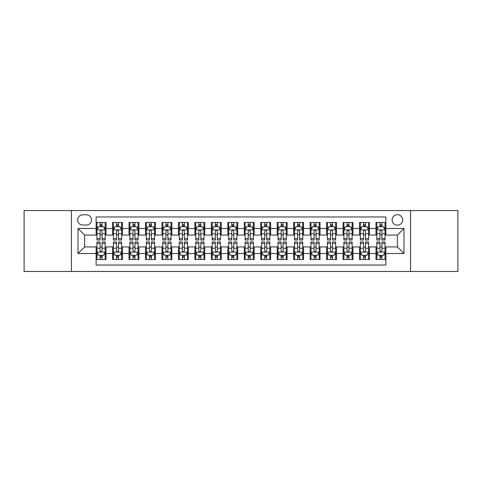 <?xml version="1.0" encoding="UTF-8"?>
<svg xmlns="http://www.w3.org/2000/svg" width="482" height="482" viewBox="0 0 482 482"><rect width="100%" height="100%" fill="white"/><g stroke="black" fill="none" stroke-linecap="round" stroke-linejoin="round"><path stroke-width="0.72" d="M397.397 214.659A5.266 5.266 0 0 0 392.131 219.925A5.266 5.266 0 0 0 397.397 225.196A5.266 5.266 0 0 0 402.669 219.925A5.266 5.266 0 0 0 397.397 214.659M410.568 271.456L457.9 271.456L457.9 210.544L410.568 210.544L410.568 271.456L71.432 271.456L71.432 210.544L24.1 210.544L24.1 271.456L71.432 271.456M385.877 222.479L375.996 222.479L375.996 228.486L369.411 228.486L369.411 235.071L375.996 235.071L375.996 228.486M369.411 228.486L369.411 222.479L359.536 222.479L359.536 228.486L352.951 228.486L352.951 235.071L359.536 235.071L359.536 228.486M352.951 228.486L352.951 222.479L343.07 222.479L343.07 228.486L336.484 228.486L336.484 235.071L343.07 235.071L343.07 228.486M336.484 228.486L336.484 222.479L326.609 222.479L326.609 228.486L320.024 228.486L320.024 235.071L326.609 235.071L326.609 228.486M320.024 228.486L320.024 222.479L310.143 222.479L310.143 228.486L303.558 228.486L303.558 235.071L310.143 235.071L310.143 228.486M303.558 228.486L303.558 222.479L293.683 222.479L293.683 228.486L287.097 228.486L287.097 235.071L293.683 235.071L293.683 228.486M287.097 228.486L287.097 222.479L277.216 222.479L277.216 228.486L270.631 228.486L270.631 235.071L277.216 235.071L277.216 228.486M270.631 228.486L270.631 222.479L260.756 222.479L260.756 228.486L254.171 228.486L254.171 235.071L260.756 235.071L260.756 228.486M254.171 228.486L254.171 222.479L244.29 222.479L244.29 228.486L237.71 228.486L237.71 235.071L244.29 235.071L244.29 228.486M237.71 228.486L237.71 222.479L227.829 222.479L227.829 228.486L221.244 228.486L221.244 235.071L227.829 235.071L227.829 228.486M221.244 228.486L221.244 222.479L211.369 222.479L211.369 228.486L204.784 228.486L204.784 235.071L211.369 235.071L211.369 228.486M204.784 228.486L204.784 222.479L194.903 222.479L194.903 228.486L188.317 228.486L188.317 235.071L194.903 235.071L194.903 228.486M188.317 228.486L188.317 222.479L178.442 222.479L178.442 228.486L171.857 228.486L171.857 235.071L178.442 235.071L178.442 228.486M171.857 228.486L171.857 222.479L161.976 222.479L161.976 228.486L155.391 228.486L155.391 235.071L161.976 235.071L161.976 228.486M155.391 228.486L155.391 222.479L145.516 222.479L145.516 228.486L138.93 228.486L138.93 235.071L145.516 235.071L145.516 228.486M138.93 228.486L138.93 222.479L129.049 222.479L129.049 228.486L122.464 228.486L122.464 235.071L129.049 235.071L129.049 228.486M122.464 228.486L122.464 222.479L112.589 222.479L112.589 235.071L106.004 235.071L106.004 222.479L96.123 222.479M96.123 259.521L106.004 259.521L106.004 246.929L112.589 246.929L112.589 259.521L122.464 259.521L122.464 246.929L129.049 246.929L129.049 253.514L122.464 253.514M129.049 253.514L129.049 259.521L138.93 259.521L138.93 246.929L145.516 246.929L145.516 253.514L138.93 253.514M145.516 253.514L145.516 259.521L155.391 259.521L155.391 246.929L161.976 246.929L161.976 253.514L155.391 253.514M161.976 253.514L161.976 259.521L171.857 259.521L171.857 246.929L178.442 246.929L178.442 253.514L171.857 253.514M178.442 253.514L178.442 259.521L188.317 259.521L188.317 246.929L194.903 246.929L194.903 253.514L188.317 253.514M194.903 253.514L194.903 259.521L204.784 259.521L204.784 246.929L211.369 246.929L211.369 253.514L204.784 253.514M211.369 253.514L211.369 259.521L221.244 259.521L221.244 246.929L227.829 246.929L227.829 253.514L221.244 253.514M227.829 253.514L227.829 259.521L237.71 259.521L237.71 246.929L244.29 246.929L244.29 253.514L237.71 253.514M244.29 253.514L244.29 259.521L254.171 259.521L254.171 246.929L260.756 246.929L260.756 253.514L254.171 253.514M260.756 253.514L260.756 259.521L270.631 259.521L270.631 246.929L277.216 246.929L277.216 253.514L270.631 253.514M277.216 253.514L277.216 259.521L287.097 259.521L287.097 246.929L293.683 246.929L293.683 253.514L287.097 253.514M293.683 253.514L293.683 259.521L303.558 259.521L303.558 246.929L310.143 246.929L310.143 253.514L303.558 253.514M310.143 253.514L310.143 259.521L320.024 259.521L320.024 246.929L326.609 246.929L326.609 253.514L320.024 253.514M326.609 253.514L326.609 259.521L336.484 259.521L336.484 246.929L343.07 246.929L343.07 253.514L336.484 253.514M343.07 253.514L343.07 259.521L352.951 259.521L352.951 246.929L359.536 246.929L359.536 253.514L352.951 253.514M359.536 253.514L359.536 259.521L369.411 259.521L369.411 246.929L375.996 246.929L375.996 253.514L369.411 253.514M82.79 225.034L86.411 225.034A5.103 5.103 0 0 0 91.514 219.925A5.103 5.103 0 0 0 86.411 214.821L82.79 214.821A5.103 5.103 0 0 0 77.686 219.925A5.103 5.103 0 0 0 82.79 225.034M410.568 210.544L71.432 210.544M385.877 228.486L385.877 216.966L96.123 216.966L96.123 235.071L84.603 235.071L84.603 246.929L96.123 246.929L96.123 265.034L385.877 265.034L385.877 246.929L397.397 246.929L397.397 235.071L385.877 235.071L385.877 228.486L403.982 228.486L403.982 253.514L385.877 253.514M96.123 253.514L78.018 253.514L78.018 228.486L96.123 228.486M375.996 253.514L375.996 259.521L385.877 259.521M96.123 226.594L96.948 226.594M100.075 226.594L102.051 226.594M105.178 226.594L106.004 226.594M96.123 234.909L96.948 234.909M100.075 234.909L102.051 234.909M105.178 234.909L106.004 234.909M96.123 247.091L96.948 247.091M100.075 247.091L102.051 247.091M105.178 247.091L106.004 247.091M96.123 255.406L96.948 255.406M100.075 255.406L102.051 255.406M105.178 255.406L106.004 255.406M112.589 234.909L113.415 234.909M116.542 234.909L118.518 234.909M121.645 234.909L122.464 234.909M112.589 226.594L113.415 226.594M116.542 226.594L118.518 226.594M121.645 226.594L122.464 226.594M112.589 247.091L113.415 247.091M116.542 247.091L118.518 247.091M121.645 247.091L122.464 247.091M112.589 255.406L113.415 255.406M116.542 255.406L118.518 255.406M121.645 255.406L122.464 255.406M129.049 247.091L129.875 247.091M133.002 247.091L134.978 247.091M138.105 247.091L138.93 247.091M129.049 255.406L129.875 255.406M133.002 255.406L134.978 255.406M138.105 255.406L138.93 255.406M129.049 226.594L129.875 226.594M133.002 226.594L134.978 226.594M138.105 226.594L138.93 226.594M129.049 234.909L129.875 234.909M133.002 234.909L134.978 234.909M138.105 234.909L138.93 234.909M145.516 247.091L146.335 247.091M149.468 247.091L151.438 247.091M154.571 247.091L155.391 247.091M145.516 255.406L146.335 255.406M149.468 255.406L151.438 255.406M154.571 255.406L155.391 255.406M145.516 226.594L146.335 226.594M149.468 226.594L151.438 226.594M154.571 226.594L155.391 226.594M145.516 234.909L146.335 234.909M149.468 234.909L151.438 234.909M154.571 234.909L155.391 234.909M161.976 247.091L162.802 247.091M165.928 247.091L167.905 247.091M171.032 247.091L171.857 247.091M161.976 255.406L162.802 255.406M165.928 255.406L167.905 255.406M171.032 255.406L171.857 255.406M161.976 226.594L162.802 226.594M165.928 226.594L167.905 226.594M171.032 226.594L171.857 226.594M161.976 234.909L162.802 234.909M165.928 234.909L167.905 234.909M171.032 234.909L171.857 234.909M178.442 247.091L179.262 247.091M182.389 247.091L184.365 247.091M187.498 247.091L188.317 247.091M178.442 255.406L179.262 255.406M182.389 255.406L184.365 255.406M187.498 255.406L188.317 255.406M178.442 226.594L179.262 226.594M182.389 226.594L184.365 226.594M187.498 226.594L188.317 226.594M178.442 234.909L179.262 234.909M182.389 234.909L184.365 234.909M187.498 234.909L188.317 234.909M194.903 247.091L195.728 247.091M198.855 247.091L200.831 247.091M203.958 247.091L204.784 247.091M194.903 255.406L195.728 255.406M198.855 255.406L200.831 255.406M203.958 255.406L204.784 255.406M194.903 226.594L195.728 226.594M198.855 226.594L200.831 226.594M203.958 226.594L204.784 226.594M194.903 234.909L195.728 234.909M198.855 234.909L200.831 234.909M203.958 234.909L204.784 234.909M211.369 247.091L212.188 247.091M215.315 247.091L217.292 247.091M220.419 247.091L221.244 247.091M211.369 255.406L212.188 255.406M215.315 255.406L217.292 255.406M220.419 255.406L221.244 255.406M211.369 226.594L212.188 226.594M215.315 226.594L217.292 226.594M220.419 226.594L221.244 226.594M211.369 234.909L212.188 234.909M215.315 234.909L217.292 234.909M220.419 234.909L221.244 234.909M227.829 247.091L228.655 247.091M231.782 247.091L233.758 247.091M236.885 247.091L237.71 247.091M227.829 255.406L228.655 255.406M231.782 255.406L233.758 255.406M236.885 255.406L237.71 255.406M227.829 226.594L228.655 226.594M231.782 226.594L233.758 226.594M236.885 226.594L237.71 226.594M227.829 234.909L228.655 234.909M231.782 234.909L233.758 234.909M236.885 234.909L237.71 234.909M244.29 247.091L245.115 247.091M248.242 247.091L250.218 247.091M253.345 247.091L254.171 247.091M244.29 255.406L245.115 255.406M248.242 255.406L250.218 255.406M253.345 255.406L254.171 255.406M244.29 226.594L245.115 226.594M248.242 226.594L250.218 226.594M253.345 226.594L254.171 226.594M244.29 234.909L245.115 234.909M248.242 234.909L250.218 234.909M253.345 234.909L254.171 234.909M260.756 247.091L261.581 247.091M264.708 247.091L266.685 247.091M269.812 247.091L270.631 247.091M260.756 255.406L261.581 255.406M264.708 255.406L266.685 255.406M269.812 255.406L270.631 255.406M260.756 226.594L261.581 226.594M264.708 226.594L266.685 226.594M269.812 226.594L270.631 226.594M260.756 234.909L261.581 234.909M264.708 234.909L266.685 234.909M269.812 234.909L270.631 234.909M277.216 247.091L278.042 247.091M281.169 247.091L283.145 247.091M286.272 247.091L287.097 247.091M277.216 255.406L278.042 255.406M281.169 255.406L283.145 255.406M286.272 255.406L287.097 255.406M277.216 226.594L278.042 226.594M281.169 226.594L283.145 226.594M286.272 226.594L287.097 226.594M277.216 234.909L278.042 234.909M281.169 234.909L283.145 234.909M286.272 234.909L287.097 234.909M293.683 247.091L294.502 247.091M297.635 247.091L299.611 247.091M302.738 247.091L303.558 247.091M293.683 255.406L294.502 255.406M297.635 255.406L299.611 255.406M302.738 255.406L303.558 255.406M293.683 226.594L294.502 226.594M297.635 226.594L299.611 226.594M302.738 226.594L303.558 226.594M293.683 234.909L294.502 234.909M297.635 234.909L299.611 234.909M302.738 234.909L303.558 234.909M310.143 247.091L310.968 247.091M314.095 247.091L316.072 247.091M319.198 247.091L320.024 247.091M310.143 255.406L310.968 255.406M314.095 255.406L316.072 255.406M319.198 255.406L320.024 255.406M310.143 226.594L310.968 226.594M314.095 226.594L316.072 226.594M319.198 226.594L320.024 226.594M310.143 234.909L310.968 234.909M314.095 234.909L316.072 234.909M319.198 234.909L320.024 234.909M326.609 247.091L327.429 247.091M330.562 247.091L332.532 247.091M335.665 247.091L336.484 247.091M326.609 255.406L327.429 255.406M330.562 255.406L332.532 255.406M335.665 255.406L336.484 255.406M326.609 226.594L327.429 226.594M330.562 226.594L332.532 226.594M335.665 226.594L336.484 226.594M326.609 234.909L327.429 234.909M330.562 234.909L332.532 234.909M335.665 234.909L336.484 234.909M343.07 247.091L343.895 247.091M347.022 247.091L348.998 247.091M352.125 247.091L352.951 247.091M343.07 255.406L343.895 255.406M347.022 255.406L348.998 255.406M352.125 255.406L352.951 255.406M343.07 226.594L343.895 226.594M347.022 226.594L348.998 226.594M352.125 226.594L352.951 226.594M343.07 234.909L343.895 234.909M347.022 234.909L348.998 234.909M352.125 234.909L352.951 234.909M359.536 247.091L360.355 247.091M363.482 247.091L365.458 247.091M368.585 247.091L369.411 247.091M359.536 255.406L360.355 255.406M363.482 255.406L365.458 255.406M368.585 255.406L369.411 255.406M359.536 226.594L360.355 226.594M363.482 226.594L365.458 226.594M368.585 226.594L369.411 226.594M359.536 234.909L360.355 234.909M363.482 234.909L365.458 234.909M368.585 234.909L369.411 234.909M375.996 247.091L376.822 247.091M379.949 247.091L381.925 247.091M385.052 247.091L385.877 247.091M375.996 255.406L376.822 255.406M379.949 255.406L381.925 255.406M385.052 255.406L385.877 255.406M375.996 226.594L376.822 226.594M379.949 226.594L381.925 226.594M385.052 226.594L385.877 226.594M375.996 234.909L376.822 234.909M379.949 234.909L381.925 234.909M385.052 234.909L385.877 234.909M84.603 235.071L78.018 228.486M84.603 246.929L78.018 253.514M403.982 228.486L397.397 235.071M403.982 253.514L397.397 246.929M102.051 224.618L100.075 224.618M105.178 238.668L102.051 238.668L102.051 240.012L105.178 240.012L105.178 229.968L103.534 226.679L98.593 226.679L96.948 229.968L96.948 240.012L100.075 240.012L100.075 238.668L96.948 238.668M96.948 229.968L96.948 222.479M105.178 229.968L105.178 222.479M100.075 226.679L100.075 222.479M102.051 222.479L102.051 226.679M102.051 238.668L102.051 231.203C101.395 229.938 100.738 229.938 100.075 231.203L100.075 238.668M100.075 257.382L102.051 257.382M96.948 243.332L100.075 243.332L100.075 241.988L96.948 241.988L96.948 252.032L98.593 255.321L103.534 255.321L105.178 252.032L105.178 241.988L102.051 241.988L102.051 243.332L105.178 243.332M105.178 252.032L105.178 259.521M96.948 252.032L96.948 259.521M102.051 255.321L102.051 259.521M100.075 259.521L100.075 255.321M100.075 243.332L100.075 250.797C100.732 252.062 101.395 252.062 102.051 250.797L102.051 243.332M118.518 224.618L116.542 224.618M121.645 238.668L118.518 238.668L118.518 240.012L121.645 240.012L121.645 229.968L120 226.679L115.059 226.679L113.415 229.968L113.415 240.012L116.542 240.012L116.542 238.668L113.415 238.668M113.415 229.968L113.415 222.479M121.645 229.968L121.645 222.479M116.542 226.679L116.542 222.479M118.518 222.479L118.518 226.679M118.518 238.668L118.518 231.203C117.855 229.938 117.198 229.938 116.542 231.203L116.542 238.668M134.978 224.618L133.002 224.618M138.105 238.668L134.978 238.668L134.978 240.012L138.105 240.012L138.105 229.968L136.46 226.679L131.52 226.679L129.875 229.968L129.875 240.012L133.002 240.012L133.002 238.668L129.875 238.668M129.875 229.968L129.875 222.479M138.105 229.968L138.105 222.479M133.002 226.679L133.002 222.479M134.978 222.479L134.978 226.679M134.978 238.668L134.978 231.203C134.321 229.938 133.665 229.938 133.002 231.203L133.002 238.668M151.438 224.618L149.468 224.618M154.571 238.668L151.438 238.668L151.438 240.012L154.571 240.012L154.571 229.968L152.921 226.679L147.986 226.679L146.335 229.968L146.335 240.012L149.468 240.012L149.468 238.668L146.335 238.668M146.335 229.968L146.335 222.479M154.571 229.968L154.571 222.479M149.468 226.679L149.468 222.479M151.438 222.479L151.438 226.679M151.438 238.668L151.438 231.203C150.782 229.938 150.125 229.938 149.468 231.203L149.468 238.668M167.905 224.618L165.928 224.618M171.032 238.668L167.905 238.668L167.905 240.012L171.032 240.012L171.032 229.968L169.387 226.679L164.446 226.679L162.802 229.968L162.802 240.012L165.928 240.012L165.928 238.668L162.802 238.668M162.802 229.968L162.802 222.479M171.032 229.968L171.032 222.479M165.928 226.679L165.928 222.479M167.905 222.479L167.905 226.679M167.905 238.668L167.905 231.203C167.248 229.938 166.585 229.938 165.928 231.203L165.928 238.668M116.542 257.382L118.518 257.382M113.415 243.332L116.542 243.332L116.542 241.988L113.415 241.988L113.415 252.032L115.059 255.321L120 255.321L121.645 252.032L121.645 241.988L118.518 241.988L118.518 243.332L121.645 243.332M121.645 252.032L121.645 259.521M113.415 252.032L113.415 259.521M118.518 255.321L118.518 259.521M116.542 259.521L116.542 255.321M116.542 243.332L116.542 250.797C117.198 252.062 117.855 252.062 118.518 250.797L118.518 243.332M133.002 257.382L134.978 257.382M129.875 243.332L133.002 243.332L133.002 241.988L129.875 241.988L129.875 252.032L131.52 255.321L136.46 255.321L138.105 252.032L138.105 241.988L134.978 241.988L134.978 243.332L138.105 243.332M138.105 252.032L138.105 259.521M129.875 252.032L129.875 259.521M134.978 255.321L134.978 259.521M133.002 259.521L133.002 255.321M133.002 243.332L133.002 250.797C133.659 252.062 134.321 252.062 134.978 250.797L134.978 243.332M149.468 257.382L151.438 257.382M146.335 243.332L149.468 243.332L149.468 241.988L146.335 241.988L146.335 252.032L147.986 255.321L152.921 255.321L154.571 252.032L154.571 241.988L151.438 241.988L151.438 243.332L154.571 243.332M154.571 252.032L154.571 259.521M146.335 252.032L146.335 259.521M151.438 255.321L151.438 259.521M149.468 259.521L149.468 255.321M149.468 243.332L149.468 250.797C150.125 252.062 150.782 252.062 151.438 250.797L151.438 243.332M165.928 257.382L167.905 257.382M162.802 243.332L165.928 243.332L165.928 241.988L162.802 241.988L162.802 252.032L164.446 255.321L169.387 255.321L171.032 252.032L171.032 241.988L167.905 241.988L167.905 243.332L171.032 243.332M171.032 252.032L171.032 259.521M162.802 252.032L162.802 259.521M167.905 255.321L167.905 259.521M165.928 259.521L165.928 255.321M165.928 243.332L165.928 250.797C166.585 252.062 167.242 252.062 167.905 250.797L167.905 243.332M184.365 224.618L182.389 224.618M187.498 238.668L184.365 238.668L184.365 240.012L187.498 240.012L187.498 229.968L185.847 226.679L180.913 226.679L179.262 229.968L179.262 240.012L182.389 240.012L182.389 238.668L179.262 238.668M179.262 229.968L179.262 222.479M187.498 229.968L187.498 222.479M182.389 226.679L182.389 222.479M184.365 222.479L184.365 226.679M184.365 238.668L184.365 231.203C183.708 229.938 183.052 229.938 182.389 231.203L182.389 238.668M182.389 257.382L184.365 257.382M179.262 243.332L182.389 243.332L182.389 241.988L179.262 241.988L179.262 252.032L180.913 255.321L185.847 255.321L187.498 252.032L187.498 241.988L184.365 241.988L184.365 243.332L187.498 243.332M187.498 252.032L187.498 259.521M179.262 252.032L179.262 259.521M184.365 255.321L184.365 259.521M182.389 259.521L182.389 255.321M182.389 243.332L182.389 250.797C183.052 252.062 183.708 252.062 184.365 250.797L184.365 243.332M200.831 224.618L198.855 224.618M203.958 238.668L200.831 238.668L200.831 240.012L203.958 240.012L203.958 229.968L202.313 226.679L197.373 226.679L195.728 229.968L195.728 240.012L198.855 240.012L198.855 238.668L195.728 238.668M195.728 229.968L195.728 222.479M203.958 229.968L203.958 222.479M198.855 226.679L198.855 222.479M200.831 222.479L200.831 226.679M200.831 238.668L200.831 231.203C200.175 229.938 199.512 229.938 198.855 231.203L198.855 238.668M198.855 257.382L200.831 257.382M195.728 243.332L198.855 243.332L198.855 241.988L195.728 241.988L195.728 252.032L197.373 255.321L202.313 255.321L203.958 252.032L203.958 241.988L200.831 241.988L200.831 243.332L203.958 243.332M203.958 252.032L203.958 259.521M195.728 252.032L195.728 259.521M200.831 255.321L200.831 259.521M198.855 259.521L198.855 255.321M198.855 243.332L198.855 250.797C199.512 252.062 200.169 252.062 200.831 250.797L200.831 243.332M217.292 224.618L215.315 224.618M220.419 238.668L217.292 238.668L217.292 240.012L220.419 240.012L220.419 229.968L218.774 226.679L213.833 226.679L212.188 229.968L212.188 240.012L215.315 240.012L215.315 238.668L212.188 238.668M212.188 229.968L212.188 222.479M220.419 229.968L220.419 222.479M215.315 226.679L215.315 222.479M217.292 222.479L217.292 226.679M217.292 238.668L217.292 231.203C216.635 229.938 215.978 229.938 215.315 231.203L215.315 238.668M215.315 257.382L217.292 257.382M212.188 243.332L215.315 243.332L215.315 241.988L212.188 241.988L212.188 252.032L213.833 255.321L218.774 255.321L220.419 252.032L220.419 241.988L217.292 241.988L217.292 243.332L220.419 243.332M220.419 252.032L220.419 259.521M212.188 252.032L212.188 259.521M217.292 255.321L217.292 259.521M215.315 259.521L215.315 255.321M215.315 243.332L215.315 250.797C215.978 252.062 216.635 252.062 217.292 250.797L217.292 243.332M233.758 224.618L231.782 224.618M236.885 238.668L233.758 238.668L233.758 240.012L236.885 240.012L236.885 229.968L235.24 226.679L230.3 226.679L228.655 229.968L228.655 240.012L231.782 240.012L231.782 238.668L228.655 238.668M228.655 229.968L228.655 222.479M236.885 229.968L236.885 222.479M231.782 226.679L231.782 222.479M233.758 222.479L233.758 226.679M233.758 238.668L233.758 231.203C233.101 229.938 232.438 229.938 231.782 231.203L231.782 238.668M231.782 257.382L233.758 257.382M228.655 243.332L231.782 243.332L231.782 241.988L228.655 241.988L228.655 252.032L230.3 255.321L235.24 255.321L236.885 252.032L236.885 241.988L233.758 241.988L233.758 243.332L236.885 243.332M236.885 252.032L236.885 259.521M228.655 252.032L228.655 259.521M233.758 255.321L233.758 259.521M231.782 259.521L231.782 255.321M231.782 243.332L231.782 250.797C232.438 252.062 233.095 252.062 233.758 250.797L233.758 243.332M250.218 224.618L248.242 224.618M253.345 238.668L250.218 238.668L250.218 240.012L253.345 240.012L253.345 229.968L251.7 226.679L246.76 226.679L245.115 229.968L245.115 240.012L248.242 240.012L248.242 238.668L245.115 238.668M245.115 229.968L245.115 222.479M253.345 229.968L253.345 222.479M248.242 226.679L248.242 222.479M250.218 222.479L250.218 226.679M250.218 238.668L250.218 231.203C249.562 229.938 248.905 229.938 248.242 231.203L248.242 238.668M248.242 257.382L250.218 257.382M245.115 243.332L248.242 243.332L248.242 241.988L245.115 241.988L245.115 252.032L246.76 255.321L251.7 255.321L253.345 252.032L253.345 241.988L250.218 241.988L250.218 243.332L253.345 243.332M253.345 252.032L253.345 259.521M245.115 252.032L245.115 259.521M250.218 255.321L250.218 259.521M248.242 259.521L248.242 255.321M248.242 243.332L248.242 250.797C248.899 252.062 249.562 252.062 250.218 250.797L250.218 243.332M266.685 224.618L264.708 224.618M269.812 238.668L266.685 238.668L266.685 240.012L269.812 240.012L269.812 229.968L268.167 226.679L263.226 226.679L261.581 229.968L261.581 240.012L264.708 240.012L264.708 238.668L261.581 238.668M261.581 229.968L261.581 222.479M269.812 229.968L269.812 222.479M264.708 226.679L264.708 222.479M266.685 222.479L266.685 226.679M266.685 238.668L266.685 231.203C266.022 229.938 265.365 229.938 264.708 231.203L264.708 238.668M264.708 257.382L266.685 257.382M261.581 243.332L264.708 243.332L264.708 241.988L261.581 241.988L261.581 252.032L263.226 255.321L268.167 255.321L269.812 252.032L269.812 241.988L266.685 241.988L266.685 243.332L269.812 243.332M269.812 252.032L269.812 259.521M261.581 252.032L261.581 259.521M266.685 255.321L266.685 259.521M264.708 259.521L264.708 255.321M264.708 243.332L264.708 250.797C265.365 252.062 266.022 252.062 266.685 250.797L266.685 243.332M283.145 224.618L281.169 224.618M286.272 238.668L283.145 238.668L283.145 240.012L286.272 240.012L286.272 229.968L284.627 226.679L279.687 226.679L278.042 229.968L278.042 240.012L281.169 240.012L281.169 238.668L278.042 238.668M278.042 229.968L278.042 222.479M286.272 229.968L286.272 222.479M281.169 226.679L281.169 222.479M283.145 222.479L283.145 226.679M283.145 238.668L283.145 231.203C282.488 229.938 281.831 229.938 281.169 231.203L281.169 238.668M281.169 257.382L283.145 257.382M278.042 243.332L281.169 243.332L281.169 241.988L278.042 241.988L278.042 252.032L279.687 255.321L284.627 255.321L286.272 252.032L286.272 241.988L283.145 241.988L283.145 243.332L286.272 243.332M286.272 252.032L286.272 259.521M278.042 252.032L278.042 259.521M283.145 255.321L283.145 259.521M281.169 259.521L281.169 255.321M281.169 243.332L281.169 250.797C281.825 252.062 282.488 252.062 283.145 250.797L283.145 243.332M299.611 224.618L297.635 224.618M302.738 238.668L299.611 238.668L299.611 240.012L302.738 240.012L302.738 229.968L301.087 226.679L296.153 226.679L294.502 229.968L294.502 240.012L297.635 240.012L297.635 238.668L294.502 238.668M294.502 229.968L294.502 222.479M302.738 229.968L302.738 222.479M297.635 226.679L297.635 222.479M299.611 222.479L299.611 226.679M299.611 238.668L299.611 231.203C298.948 229.938 298.292 229.938 297.635 231.203L297.635 238.668M297.635 257.382L299.611 257.382M294.502 243.332L297.635 243.332L297.635 241.988L294.502 241.988L294.502 252.032L296.153 255.321L301.087 255.321L302.738 252.032L302.738 241.988L299.611 241.988L299.611 243.332L302.738 243.332M302.738 252.032L302.738 259.521M294.502 252.032L294.502 259.521M299.611 255.321L299.611 259.521M297.635 259.521L297.635 255.321M297.635 243.332L297.635 250.797C298.292 252.062 298.948 252.062 299.611 250.797L299.611 243.332M316.072 224.618L314.095 224.618M319.198 238.668L316.072 238.668L316.072 240.012L319.198 240.012L319.198 229.968L317.554 226.679L312.613 226.679L310.968 229.968L310.968 240.012L314.095 240.012L314.095 238.668L310.968 238.668M310.968 229.968L310.968 222.479M319.198 229.968L319.198 222.479M314.095 226.679L314.095 222.479M316.072 222.479L316.072 226.679M316.072 238.668L316.072 231.203C315.415 229.938 314.758 229.938 314.095 231.203L314.095 238.668M314.095 257.382L316.072 257.382M310.968 243.332L314.095 243.332L314.095 241.988L310.968 241.988L310.968 252.032L312.613 255.321L317.554 255.321L319.198 252.032L319.198 241.988L316.072 241.988L316.072 243.332L319.198 243.332M319.198 252.032L319.198 259.521M310.968 252.032L310.968 259.521M316.072 255.321L316.072 259.521M314.095 259.521L314.095 255.321M314.095 243.332L314.095 250.797C314.752 252.062 315.415 252.062 316.072 250.797L316.072 243.332M332.532 224.618L330.562 224.618M335.665 238.668L332.532 238.668L332.532 240.012L335.665 240.012L335.665 229.968L334.014 226.679L329.079 226.679L327.429 229.968L327.429 240.012L330.562 240.012L330.562 238.668L327.429 238.668M327.429 229.968L327.429 222.479M335.665 229.968L335.665 222.479M330.562 226.679L330.562 222.479M332.532 222.479L332.532 226.679M332.532 238.668L332.532 231.203C331.875 229.938 331.218 229.938 330.562 231.203L330.562 238.668M330.562 257.382L332.532 257.382M327.429 243.332L330.562 243.332L330.562 241.988L327.429 241.988L327.429 252.032L329.079 255.321L334.014 255.321L335.665 252.032L335.665 241.988L332.532 241.988L332.532 243.332L335.665 243.332M335.665 252.032L335.665 259.521M327.429 252.032L327.429 259.521M332.532 255.321L332.532 259.521M330.562 259.521L330.562 255.321M330.562 243.332L330.562 250.797C331.218 252.062 331.875 252.062 332.532 250.797L332.532 243.332M348.998 224.618L347.022 224.618M352.125 238.668L348.998 238.668L348.998 240.012L352.125 240.012L352.125 229.968L350.48 226.679L345.54 226.679L343.895 229.968L343.895 240.012L347.022 240.012L347.022 238.668L343.895 238.668M343.895 229.968L343.895 222.479M352.125 229.968L352.125 222.479M347.022 226.679L347.022 222.479M348.998 222.479L348.998 226.679M348.998 238.668L348.998 231.203C348.341 229.938 347.679 229.938 347.022 231.203L347.022 238.668M347.022 257.382L348.998 257.382M343.895 243.332L347.022 243.332L347.022 241.988L343.895 241.988L343.895 252.032L345.54 255.321L350.48 255.321L352.125 252.032L352.125 241.988L348.998 241.988L348.998 243.332L352.125 243.332M352.125 252.032L352.125 259.521M343.895 252.032L343.895 259.521M348.998 255.321L348.998 259.521M347.022 259.521L347.022 255.321M347.022 243.332L347.022 250.797C347.679 252.062 348.335 252.062 348.998 250.797L348.998 243.332M365.458 224.618L363.482 224.618M368.585 238.668L365.458 238.668L365.458 240.012L368.585 240.012L368.585 229.968L366.941 226.679L362 226.679L360.355 229.968L360.355 240.012L363.482 240.012L363.482 238.668L360.355 238.668M360.355 229.968L360.355 222.479M368.585 229.968L368.585 222.479M363.482 226.679L363.482 222.479M365.458 222.479L365.458 226.679M365.458 238.668L365.458 231.203C364.802 229.938 364.145 229.938 363.482 231.203L363.482 238.668M363.482 257.382L365.458 257.382M360.355 243.332L363.482 243.332L363.482 241.988L360.355 241.988L360.355 252.032L362 255.321L366.941 255.321L368.585 252.032L368.585 241.988L365.458 241.988L365.458 243.332L368.585 243.332M368.585 252.032L368.585 259.521M360.355 252.032L360.355 259.521M365.458 255.321L365.458 259.521M363.482 259.521L363.482 255.321M363.482 243.332L363.482 250.797C364.145 252.062 364.802 252.062 365.458 250.797L365.458 243.332M381.925 224.618L379.949 224.618M385.052 238.668L381.925 238.668L381.925 240.012L385.052 240.012L385.052 229.968L383.407 226.679L378.466 226.679L376.822 229.968L376.822 240.012L379.949 240.012L379.949 238.668L376.822 238.668M376.822 229.968L376.822 222.479M385.052 229.968L385.052 222.479M379.949 226.679L379.949 222.479M381.925 222.479L381.925 226.679M381.925 238.668L381.925 231.203C381.268 229.938 380.605 229.938 379.949 231.203L379.949 238.668M379.949 257.382L381.925 257.382M376.822 243.332L379.949 243.332L379.949 241.988L376.822 241.988L376.822 252.032L378.466 255.321L383.407 255.321L385.052 252.032L385.052 241.988L381.925 241.988L381.925 243.332L385.052 243.332M385.052 252.032L385.052 259.521M376.822 252.032L376.822 259.521M381.925 255.321L381.925 259.521M379.949 259.521L379.949 255.321M379.949 243.332L379.949 250.797C380.605 252.062 381.262 252.062 381.925 250.797L381.925 243.332M112.589 253.514L106.004 253.514M112.589 228.486L106.004 228.486M105.136 229.89L96.99 229.89M96.948 227.582L98.141 227.582M103.985 227.582L105.178 227.582M100.075 233.788L96.948 233.788M105.178 233.788L102.051 233.788M102.051 225.666L100.075 225.666M96.99 252.11L105.136 252.11M105.178 254.418L103.985 254.418M98.141 254.418L96.948 254.418M102.051 248.212L105.178 248.212M96.948 248.212L100.075 248.212M100.075 256.334L102.051 256.334M121.603 229.89L113.451 229.89M113.415 227.582L114.608 227.582M120.452 227.582L121.645 227.582M116.542 233.788L113.415 233.788M121.645 233.788L118.518 233.788M118.518 225.666L116.542 225.666M138.063 229.89L129.917 229.89M129.875 227.582L131.068 227.582M136.912 227.582L138.105 227.582M133.002 233.788L129.875 233.788M138.105 233.788L134.978 233.788M134.978 225.666L133.002 225.666M154.529 229.89L146.377 229.89M146.335 227.582L147.528 227.582M153.378 227.582L154.571 227.582M149.468 233.788L146.335 233.788M154.571 233.788L151.438 233.788M151.438 225.666L149.468 225.666M170.99 229.89L162.844 229.89M162.802 227.582L163.994 227.582M169.839 227.582L171.032 227.582M165.928 233.788L162.802 233.788M171.032 233.788L167.905 233.788M167.905 225.666L165.928 225.666M113.451 252.11L121.603 252.11M121.645 254.418L120.452 254.418M114.608 254.418L113.415 254.418M118.518 248.212L121.645 248.212M113.415 248.212L116.542 248.212M116.542 256.334L118.518 256.334M129.917 252.11L138.063 252.11M138.105 254.418L136.912 254.418M131.068 254.418L129.875 254.418M134.978 248.212L138.105 248.212M129.875 248.212L133.002 248.212M133.002 256.334L134.978 256.334M146.377 252.11L154.529 252.11M154.571 254.418L153.378 254.418M147.528 254.418L146.335 254.418M151.438 248.212L154.571 248.212M146.335 248.212L149.468 248.212M149.468 256.334L151.438 256.334M162.844 252.11L170.99 252.11M171.032 254.418L169.839 254.418M163.994 254.418L162.802 254.418M167.905 248.212L171.032 248.212M162.802 248.212L165.928 248.212M165.928 256.334L167.905 256.334M187.456 229.89L179.304 229.89M179.262 227.582L180.455 227.582M186.299 227.582L187.498 227.582M182.389 233.788L179.262 233.788M187.498 233.788L184.365 233.788M184.365 225.666L182.389 225.666M179.304 252.11L187.456 252.11M187.498 254.418L186.299 254.418M180.455 254.418L179.262 254.418M184.365 248.212L187.498 248.212M179.262 248.212L182.389 248.212M182.389 256.334L184.365 256.334M203.916 229.89L195.77 229.89M195.728 227.582L196.921 227.582M202.765 227.582L203.958 227.582M198.855 233.788L195.728 233.788M203.958 233.788L200.831 233.788M200.831 225.666L198.855 225.666M195.77 252.11L203.916 252.11M203.958 254.418L202.765 254.418M196.921 254.418L195.728 254.418M200.831 248.212L203.958 248.212M195.728 248.212L198.855 248.212M198.855 256.334L200.831 256.334M220.382 229.89L212.231 229.89M212.188 227.582L213.381 227.582M219.226 227.582L220.419 227.582M215.315 233.788L212.188 233.788M220.419 233.788L217.292 233.788M217.292 225.666L215.315 225.666M212.231 252.11L220.382 252.11M220.419 254.418L219.226 254.418M213.381 254.418L212.188 254.418M217.292 248.212L220.419 248.212M212.188 248.212L215.315 248.212M215.315 256.334L217.292 256.334M236.843 229.89L228.691 229.89M228.655 227.582L229.848 227.582M235.692 227.582L236.885 227.582M231.782 233.788L228.655 233.788M236.885 233.788L233.758 233.788M233.758 225.666L231.782 225.666M228.691 252.11L236.843 252.11M236.885 254.418L235.692 254.418M229.848 254.418L228.655 254.418M233.758 248.212L236.885 248.212M228.655 248.212L231.782 248.212M231.782 256.334L233.758 256.334M253.309 229.89L245.157 229.89M245.115 227.582L246.308 227.582M252.152 227.582L253.345 227.582M248.242 233.788L245.115 233.788M253.345 233.788L250.218 233.788M250.218 225.666L248.242 225.666M245.157 252.11L253.309 252.11M253.345 254.418L252.152 254.418M246.308 254.418L245.115 254.418M250.218 248.212L253.345 248.212M245.115 248.212L248.242 248.212M248.242 256.334L250.218 256.334M269.769 229.89L261.618 229.89M261.581 227.582L262.774 227.582M268.619 227.582L269.812 227.582M264.708 233.788L261.581 233.788M269.812 233.788L266.685 233.788M266.685 225.666L264.708 225.666M261.618 252.11L269.769 252.11M269.812 254.418L268.619 254.418M262.774 254.418L261.581 254.418M266.685 248.212L269.812 248.212M261.581 248.212L264.708 248.212M264.708 256.334L266.685 256.334M286.23 229.89L278.084 229.89M278.042 227.582L279.235 227.582M285.079 227.582L286.272 227.582M281.169 233.788L278.042 233.788M286.272 233.788L283.145 233.788M283.145 225.666L281.169 225.666M278.084 252.11L286.23 252.11M286.272 254.418L285.079 254.418M279.235 254.418L278.042 254.418M283.145 248.212L286.272 248.212M278.042 248.212L281.169 248.212M281.169 256.334L283.145 256.334M302.696 229.89L294.544 229.89M294.502 227.582L295.701 227.582M301.545 227.582L302.738 227.582M297.635 233.788L294.502 233.788M302.738 233.788L299.611 233.788M299.611 225.666L297.635 225.666M294.544 252.11L302.696 252.11M302.738 254.418L301.545 254.418M295.701 254.418L294.502 254.418M299.611 248.212L302.738 248.212M294.502 248.212L297.635 248.212M297.635 256.334L299.611 256.334M319.156 229.89L311.011 229.89M310.968 227.582L312.161 227.582M318.006 227.582L319.198 227.582M314.095 233.788L310.968 233.788M319.198 233.788L316.072 233.788M316.072 225.666L314.095 225.666M311.011 252.11L319.156 252.11M319.198 254.418L318.006 254.418M312.161 254.418L310.968 254.418M316.072 248.212L319.198 248.212M310.968 248.212L314.095 248.212M314.095 256.334L316.072 256.334M335.623 229.89L327.471 229.89M327.429 227.582L328.622 227.582M334.472 227.582L335.665 227.582M330.562 233.788L327.429 233.788M335.665 233.788L332.532 233.788M332.532 225.666L330.562 225.666M327.471 252.11L335.623 252.11M335.665 254.418L334.472 254.418M328.622 254.418L327.429 254.418M332.532 248.212L335.665 248.212M327.429 248.212L330.562 248.212M330.562 256.334L332.532 256.334M352.083 229.89L343.937 229.89M343.895 227.582L345.088 227.582M350.932 227.582L352.125 227.582M347.022 233.788L343.895 233.788M352.125 233.788L348.998 233.788M348.998 225.666L347.022 225.666M343.937 252.11L352.083 252.11M352.125 254.418L350.932 254.418M345.088 254.418L343.895 254.418M348.998 248.212L352.125 248.212M343.895 248.212L347.022 248.212M347.022 256.334L348.998 256.334M368.549 229.89L360.397 229.89M360.355 227.582L361.548 227.582M367.392 227.582L368.585 227.582M363.482 233.788L360.355 233.788M368.585 233.788L365.458 233.788M365.458 225.666L363.482 225.666M360.397 252.11L368.549 252.11M368.585 254.418L367.392 254.418M361.548 254.418L360.355 254.418M365.458 248.212L368.585 248.212M360.355 248.212L363.482 248.212M363.482 256.334L365.458 256.334M385.01 229.89L376.864 229.89M376.822 227.582L378.015 227.582M383.859 227.582L385.052 227.582M379.949 233.788L376.822 233.788M385.052 233.788L381.925 233.788M381.925 225.666L379.949 225.666M376.864 252.11L385.01 252.11M385.052 254.418L383.859 254.418M378.015 254.418L376.822 254.418M381.925 248.212L385.052 248.212M376.822 248.212L379.949 248.212M379.949 256.334L381.925 256.334"/></g></svg>
